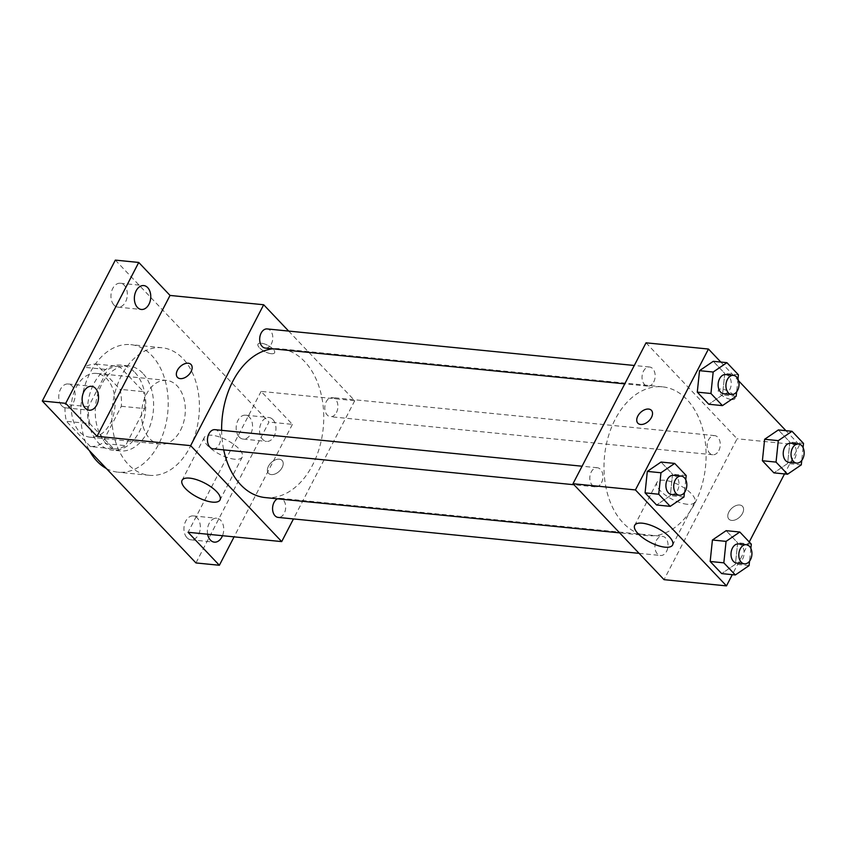 <?xml version="1.0" encoding="UTF-8"?>
<svg xmlns="http://www.w3.org/2000/svg" width="846" height="846" viewBox="0 0 846 846"><rect width="100%" height="100%" fill="white"/><g stroke="black" fill="none" stroke-linecap="round" stroke-linejoin="round"><path stroke-width="0.63" stroke-dasharray="4.23 3.17" d="M180.515 430.297A32.042 21.763 95.7 0 0 183.815 398.318A32.042 21.763 95.7 0 0 166.62 380.414A32.042 21.763 95.7 0 0 141.79 410.151A32.042 21.763 95.7 0 0 160.275 444.192A32.042 21.763 95.7 0 0 180.515 430.297M110.287 423.307A32.042 21.763 95.7 0 0 113.586 391.328A32.042 21.763 95.7 0 0 96.391 373.424A32.042 21.763 95.7 0 0 71.561 403.151A32.042 21.763 95.7 0 0 90.046 437.202A32.042 21.763 95.7 0 0 110.287 423.307M90.363 446.551L66.411 421.308A41.359 28.087 95.7 0 1 65.121 404.356L84.325 367.291A41.359 28.087 95.7 0 1 96.074 364.066L120.026 389.319A41.359 28.087 95.7 0 1 121.316 406.27L102.112 443.336A41.359 28.087 95.7 0 1 90.363 446.551L113.776 448.888L89.813 423.635L66.411 421.308M96.074 364.066L119.487 366.403L143.439 391.645L120.026 389.319M121.316 406.27L144.729 408.597L125.515 445.662L102.112 443.336M144.729 408.597A41.359 28.087 95.7 0 0 143.439 391.645M119.487 366.403A41.359 28.087 95.7 0 0 107.738 369.617L84.325 367.291M89.813 423.635A41.359 28.087 95.7 0 1 88.523 406.683L107.738 369.617M113.776 448.888A41.359 28.087 95.7 0 0 125.515 445.662M134.884 372.42A42.734 29.018 -84.3 0 1 143.376 421.562A42.734 29.018 -84.3 0 1 112.391 450.157A42.734 29.018 -84.3 0 1 87.751 404.769A42.734 29.018 -84.3 0 1 120.862 365.123A42.734 29.018 -84.3 0 1 134.884 372.42M142.688 373.192A42.734 29.018 95.7 0 0 128.666 365.895A42.734 29.018 95.7 0 0 95.556 405.541A42.734 29.018 95.7 0 0 120.195 450.939A42.734 29.018 95.7 0 0 147.193 432.412A42.734 29.018 95.7 0 0 142.688 373.192M88.523 406.683L65.121 404.356M106.374 468.525A64.095 43.527 95.7 0 0 118.08 472.195A64.095 43.527 95.7 0 0 158.572 444.404A64.095 43.527 95.7 0 0 165.171 380.457A64.095 43.527 95.7 0 0 130.781 344.639A64.095 43.527 95.7 0 0 86.8 380.15A64.095 43.527 95.7 0 0 89.433 450.675M189.79 447.513A64.095 43.527 95.7 0 0 196.378 383.566A64.095 43.527 95.7 0 0 161.988 347.748A64.095 43.527 95.7 0 0 112.338 407.212A64.095 43.527 95.7 0 0 149.298 475.304A64.095 43.527 95.7 0 0 189.79 447.513M61.8 405.826A12.003 8.153 95.7 0 0 65.745 407.867A12.003 8.153 95.7 0 0 75.051 396.732A12.003 8.153 95.7 0 0 68.124 383.978A12.003 8.153 95.7 0 0 59.421 392.015A12.003 8.153 95.7 0 0 61.8 405.826M187.008 537.76A12.003 8.153 95.7 0 0 190.942 539.811A12.003 8.153 95.7 0 0 200.248 528.676A12.003 8.153 95.7 0 0 193.322 515.912A12.003 8.153 95.7 0 0 184.618 523.949A12.003 8.153 95.7 0 0 187.008 537.76M239.217 437.022A12.003 8.153 95.7 0 0 243.162 439.074A12.003 8.153 95.7 0 0 252.468 427.939A12.003 8.153 95.7 0 0 245.541 415.185A12.003 8.153 95.7 0 0 236.838 423.222A12.003 8.153 95.7 0 0 239.217 437.022M114.02 305.089A12.003 8.153 95.7 0 0 117.964 307.14A12.003 8.153 95.7 0 0 127.26 295.994A12.003 8.153 95.7 0 0 120.344 283.241A12.003 8.153 95.7 0 0 111.63 291.278A12.003 8.153 95.7 0 0 114.02 305.089M115.331 260.113L268.986 422.048L195.955 562.939M288.655 331.072L354.738 400.708L261.097 391.391L292.399 424.375L268.986 422.048M271.27 353.713A9.348 3.469 -152.6 0 0 274.59 352.761A9.348 3.469 -152.6 0 0 267.886 345.38A9.348 3.469 -152.6 0 0 257.988 344.163A9.348 3.469 -152.6 0 0 261.763 349.747A9.348 3.469 -152.6 0 0 271.27 353.713A9.348 3.469 -152.6 0 0 274.58 352.771A9.348 3.469 -152.6 0 0 267.886 345.39A9.348 3.469 -152.6 0 0 257.988 344.163A9.348 3.469 -152.6 0 0 261.752 349.758A9.348 3.469 -152.6 0 0 271.259 353.713M272.888 419.563A12.003 8.153 -84.3 0 1 275.278 433.374A12.003 8.153 -84.3 0 1 266.575 441.411A12.003 8.153 -84.3 0 1 262.63 439.36A12.003 8.153 -84.3 0 1 260.24 425.549A12.003 8.153 -84.3 0 1 268.954 417.512A12.003 8.153 -84.3 0 1 272.888 419.563M207.63 534.228A12.003 8.153 -84.3 0 1 216.735 518.249A12.003 8.153 -84.3 0 1 220.679 520.301A12.003 8.153 -84.3 0 1 222.509 535.708M261.097 391.391L188.066 532.282M292.399 424.375L234.088 536.861M265.284 497.585A74.776 50.781 95.7 0 0 312.523 465.163A74.776 50.781 95.7 0 0 320.211 390.556A74.776 50.781 95.7 0 0 280.1 348.774A74.776 50.781 95.7 0 0 272.782 348.816M221.631 430.339A74.776 50.781 95.7 0 0 223.725 449.871M354.738 400.708L293.456 518.936M213.076 448.814A9.613 6.525 95.7 0 0 219.156 444.636A9.613 6.525 95.7 0 0 220.14 435.045A9.613 6.525 95.7 0 0 214.979 429.673M336.475 412.51A9.613 6.525 95.7 0 0 337.459 402.918A9.613 6.525 95.7 0 0 332.309 397.546A9.613 6.525 95.7 0 0 324.853 406.471A9.613 6.525 95.7 0 0 330.395 416.687A9.613 6.525 95.7 0 0 336.475 412.51M265.295 348.076A9.613 6.525 95.7 0 0 271.365 343.899A9.613 6.525 95.7 0 0 272.359 334.307A9.613 6.525 95.7 0 0 267.199 328.935M277.456 498.802A9.613 6.525 -84.3 0 1 280.089 498.283A9.613 6.525 -84.3 0 1 285.631 508.499A9.613 6.525 -84.3 0 1 278.186 517.414M282.13 467.563A9.348 5.922 -43.5 0 0 282.078 460.446A9.348 5.922 -43.5 0 0 271.228 462.593A9.348 5.922 -43.5 0 0 268.52 473.316A9.348 5.922 -43.5 0 0 282.13 467.563A9.348 5.922 -43.5 0 0 282.078 460.446A9.348 5.922 -43.5 0 0 271.228 462.582A9.348 5.922 -43.5 0 0 268.52 473.316A9.348 5.922 -43.5 0 0 282.12 467.563M191.027 364.489L191.027 364.499A9.348 5.922 136.5 0 1 188.32 375.222A9.348 5.922 136.5 0 1 177.47 377.369L177.47 377.358M234.68 459.219A21.362 7.931 27.4 0 1 212.949 450.178A21.362 7.931 27.4 0 1 204.33 437.393A21.362 7.931 27.4 0 1 226.95 440.184A21.362 7.931 27.4 0 1 242.263 457.062A21.362 7.931 27.4 0 1 234.68 459.219M694.883 503.222A74.776 50.781 95.7 0 0 702.571 428.626A74.776 50.781 95.7 0 0 662.45 386.834A74.776 50.781 95.7 0 0 604.52 456.216A74.776 50.781 95.7 0 0 647.634 535.655A74.776 50.781 95.7 0 0 694.883 503.222M656.369 540.52A9.613 6.525 -84.3 0 1 662.439 536.353A9.613 6.525 -84.3 0 1 667.98 546.569A9.613 6.525 -84.3 0 1 660.536 555.484A9.613 6.525 -84.3 0 1 655.375 550.112A9.613 6.525 -84.3 0 1 656.369 540.52M653.725 381.969A9.613 6.525 95.7 0 0 654.709 372.377A9.613 6.525 95.7 0 0 649.548 367.005A9.613 6.525 95.7 0 0 642.103 375.92A9.613 6.525 95.7 0 0 647.645 386.136A9.613 6.525 95.7 0 0 653.725 381.969M718.825 450.58A9.613 6.525 95.7 0 0 719.819 440.988A9.613 6.525 95.7 0 0 714.659 435.616A9.613 6.525 95.7 0 0 707.214 444.531A9.613 6.525 95.7 0 0 712.755 454.746A9.613 6.525 95.7 0 0 718.825 450.58M601.506 482.706A9.613 6.525 95.7 0 0 602.489 473.115A9.613 6.525 95.7 0 0 597.339 467.743A9.613 6.525 95.7 0 0 589.884 476.658A9.613 6.525 95.7 0 0 595.436 486.873A9.613 6.525 95.7 0 0 601.506 482.706M646.037 342.82L737.088 438.778L664.057 579.669M720.824 362.067L738.621 380.827M785.934 430.677L799.512 444.996L737.088 438.778M731.653 399.545A9.348 3.469 -152.6 0 0 734.973 398.593A9.348 3.469 -152.6 0 0 728.269 391.212A9.348 3.469 -152.6 0 0 718.381 389.995A9.348 3.469 -152.6 0 0 722.146 395.59A9.348 3.469 -152.6 0 0 731.653 399.545M661.043 462.053L672.549 474.172L670.307 495.64L656.57 504.988L670.307 495.64L672.549 474.172L661.043 462.053M778.373 429.927L789.868 442.046L787.626 463.513L773.889 472.861L787.626 463.513L789.868 442.046L778.373 429.927M799.512 444.996L784.517 473.919M749.249 541.969L732.298 574.656M713.263 361.316L724.768 373.435L722.526 394.902L708.789 404.251L722.526 394.902L724.768 373.435L713.263 361.316M726.154 530.664L737.649 542.783L735.417 564.25L721.68 573.599L735.417 564.25L737.649 542.783L726.154 530.664M742.513 513.395A9.348 5.922 -43.5 0 0 742.471 506.289A9.348 5.922 -43.5 0 0 731.61 508.425A9.348 5.922 -43.5 0 0 728.903 519.148A9.348 5.922 -43.5 0 0 742.513 513.395A9.348 5.922 -43.5 0 0 742.46 506.278A9.348 5.922 -43.5 0 0 731.61 508.425A9.348 5.922 -43.5 0 0 728.903 519.148A9.348 5.922 -43.5 0 0 742.513 513.395M651.42 410.331L651.409 410.331A9.348 5.922 136.5 0 1 651.42 410.331A9.348 5.922 136.5 0 1 648.713 421.065A9.348 5.922 136.5 0 1 637.852 423.201L637.852 423.201M687.259 504.279A21.362 7.931 27.4 0 1 665.538 495.238A21.362 7.931 27.4 0 1 656.919 482.453A21.362 7.931 27.4 0 1 679.528 485.244A21.362 7.931 27.4 0 1 694.852 502.112A21.362 7.931 27.4 0 1 687.259 504.279M731.653 399.555A9.348 3.469 -152.6 0 0 734.973 398.603A9.348 3.469 -152.6 0 0 728.269 391.222A9.348 3.469 -152.6 0 0 718.37 390.006A9.348 3.469 -152.6 0 0 722.146 395.59A9.348 3.469 -152.6 0 0 731.653 399.555M750.867 548.398L749.535 561.194M736.612 563.055A9.613 6.525 95.7 0 0 742.693 558.889A9.613 6.525 95.7 0 0 743.676 549.297A9.613 6.525 95.7 0 0 738.526 543.925M751.311 544.137L737.649 542.783M749.07 565.614L735.417 564.25M685.757 479.788L684.425 492.584M671.513 494.445A9.613 6.525 95.7 0 0 677.583 490.278A9.613 6.525 95.7 0 0 678.577 480.687A9.613 6.525 95.7 0 0 673.416 475.315M686.201 475.537L672.549 474.172M683.97 497.004L670.307 495.64M803.076 447.661L801.744 460.457M788.832 462.318A9.613 6.525 95.7 0 0 794.912 458.151A9.613 6.525 95.7 0 0 795.896 448.56A9.613 6.525 95.7 0 0 790.735 443.188M803.52 443.41L789.868 442.046M801.289 464.877L787.626 463.513M737.976 379.05L736.644 391.846M723.732 393.718A9.613 6.525 95.7 0 0 729.802 389.541A9.613 6.525 95.7 0 0 730.796 379.949A9.613 6.525 95.7 0 0 725.635 374.577M738.421 374.799L724.768 373.435M736.179 396.266L722.526 394.902M90.046 437.202L160.275 444.192M96.391 373.424L166.62 380.414M128.666 365.895L120.862 365.123M120.195 450.939L112.391 450.157M161.988 347.748L130.781 344.639M149.298 475.304L118.08 472.195M117.964 307.14L141.367 309.467M120.344 283.241L143.746 285.567M243.162 439.074L266.575 441.411M245.541 415.185L268.954 417.512M190.942 539.811L214.355 542.138M193.322 515.912L216.735 518.249M65.745 407.867L89.158 410.204M68.124 383.978L91.537 386.305M204.33 437.393L182.091 480.295M242.263 457.062L220.034 499.965M662.45 386.834L280.1 348.774M647.634 535.655L619.642 532.864M639.079 553.347L660.536 555.484M280.089 498.283L662.439 536.353M649.548 367.005L634.288 365.483M647.645 386.136L624.76 383.862M714.659 435.616L332.309 397.546M712.755 454.746L330.395 416.687M597.339 467.743L582.069 466.22M595.436 486.873L573.979 484.737M656.919 482.453L634.68 525.355M694.852 502.112L672.612 545.014"/><path stroke-width="1.27" d="M89.433 450.675A64.095 43.527 95.7 0 0 106.374 468.525M234.088 536.861L219.368 565.265L195.955 562.939L42.3 401.004L115.331 260.113L138.744 262.45L170.035 295.434L263.677 304.75L288.655 331.072M222.509 535.708A12.003 8.153 -84.3 0 1 214.355 542.138A12.003 8.153 -84.3 0 1 210.411 540.097A12.003 8.153 -84.3 0 1 207.63 534.228M219.368 565.265L188.066 532.282L281.707 541.599L190.646 445.641L97.015 436.325L65.713 403.341L42.3 401.004M212.441 502.122A21.362 7.931 27.4 0 1 190.71 493.081A21.362 7.931 27.4 0 1 182.091 480.295A21.362 7.931 27.4 0 1 204.711 483.087A21.362 7.931 27.4 0 1 220.034 499.965A21.362 7.931 27.4 0 1 212.441 502.122M65.713 403.341L138.744 262.45M95.471 388.356A12.003 8.153 -84.3 0 1 97.861 402.167A12.003 8.153 -84.3 0 1 89.158 410.204A12.003 8.153 -84.3 0 1 85.213 408.153A12.003 8.153 -84.3 0 1 82.823 394.342A12.003 8.153 -84.3 0 1 91.537 386.305A12.003 8.153 -84.3 0 1 95.471 388.356M147.69 287.619A12.003 8.153 -84.3 0 1 150.08 301.43A12.003 8.153 -84.3 0 1 141.367 309.467A12.003 8.153 -84.3 0 1 137.433 307.415A12.003 8.153 -84.3 0 1 135.043 293.604A12.003 8.153 -84.3 0 1 143.746 285.567A12.003 8.153 -84.3 0 1 147.69 287.619M97.015 436.325L170.035 295.434M272.782 348.816A74.776 50.781 95.7 0 0 221.631 430.339M223.725 449.871A74.776 50.781 95.7 0 0 265.284 497.585L619.642 532.864M190.646 445.641L263.677 304.75M293.456 518.936L281.707 541.599M582.069 466.22L214.979 429.673A9.613 6.525 95.7 0 0 207.534 438.598A9.613 6.525 95.7 0 0 213.076 448.814L573.979 484.737M634.288 365.483L267.199 328.935A9.613 6.525 95.7 0 0 259.754 337.861A9.613 6.525 95.7 0 0 265.295 348.076L624.76 383.862M639.079 553.347L278.186 517.414A9.613 6.525 -84.3 0 1 273.025 512.042A9.613 6.525 -84.3 0 1 274.009 502.45A9.613 6.525 -84.3 0 1 277.456 498.802M177.417 370.252A9.348 5.922 136.5 0 1 191.027 364.489A9.348 5.922 136.5 0 1 188.32 375.222A9.348 5.922 136.5 0 1 177.47 377.358A9.348 5.922 136.5 0 1 177.417 370.252M177.47 377.369A9.348 5.922 136.5 0 1 177.427 370.252A9.348 5.922 136.5 0 1 191.027 364.499M732.298 574.656L726.481 585.887L664.057 579.669L573.006 483.711L646.037 342.82L708.462 349.038L720.824 362.067M738.621 380.827L785.934 430.677M684.425 492.584L683.97 497.004L670.222 506.352L656.57 504.988L645.075 492.869L647.306 471.402L661.043 462.053L647.306 471.402L660.969 472.766L674.706 463.418L686.201 475.537L685.757 479.788M801.744 460.457L801.289 464.877L787.552 474.225L773.889 472.861L762.394 460.742L764.636 439.275L778.373 429.927L764.636 439.275L778.288 440.639L792.025 431.291L803.52 443.41L803.076 447.661M726.481 585.887L635.431 489.929L708.462 349.038M784.517 473.919L749.249 541.969M736.644 391.846L736.179 396.266L722.442 405.615L708.789 404.261L697.284 392.142L699.526 370.664L713.263 361.316L699.526 370.664L713.178 372.029L726.915 362.68L738.421 374.799L737.976 379.05M749.535 561.194L749.07 565.614L735.333 574.963L721.68 573.599L710.175 561.48L712.417 540.012L726.154 530.664L712.417 540.012L726.069 541.377L739.806 532.018L751.311 544.137L750.867 548.398M635.431 489.929L573.006 483.711M665.03 547.182A21.362 7.931 27.4 0 1 643.298 538.141A21.362 7.931 27.4 0 1 634.68 525.355A21.362 7.931 27.4 0 1 657.3 528.137A21.362 7.931 27.4 0 1 672.612 545.014A21.362 7.931 27.4 0 1 665.03 547.182M637.799 416.084A9.348 5.922 136.5 0 1 651.409 410.331A9.348 5.922 136.5 0 1 648.702 421.054A9.348 5.922 136.5 0 1 637.852 423.201A9.348 5.922 136.5 0 1 637.799 416.084M637.852 423.201A9.348 5.922 136.5 0 1 637.81 416.084A9.348 5.922 136.5 0 1 651.409 410.331M735.333 574.963L723.827 562.844L726.069 541.377M746.32 544.697L738.526 543.925A9.613 6.525 95.7 0 0 731.071 552.84A9.613 6.525 95.7 0 0 736.612 563.055L744.417 563.838A9.613 6.525 95.7 0 0 750.497 559.661A9.613 6.525 95.7 0 0 751.481 550.069A9.613 6.525 95.7 0 0 746.32 544.697A9.613 6.525 95.7 0 0 738.875 553.622A9.613 6.525 95.7 0 0 744.417 563.838M739.806 532.018L726.154 530.664M721.68 573.599L710.175 561.48L712.417 540.012M723.827 562.844L710.175 561.48M670.222 506.352L658.727 494.233L660.969 472.766M681.22 476.097L673.416 475.315A9.613 6.525 95.7 0 0 665.971 484.24A9.613 6.525 95.7 0 0 671.513 494.445L679.317 495.227A9.613 6.525 95.7 0 0 685.387 491.061A9.613 6.525 95.7 0 0 686.381 481.469A9.613 6.525 95.7 0 0 681.22 476.097A9.613 6.525 95.7 0 0 673.776 485.012A9.613 6.525 95.7 0 0 679.317 495.227M674.706 463.418L661.043 462.053M656.57 504.988L645.075 492.869L647.306 471.402M658.727 494.233L645.075 492.869M787.552 474.225L776.046 462.106L778.288 440.639M798.539 443.97L790.735 443.188A9.613 6.525 95.7 0 0 783.29 452.113A9.613 6.525 95.7 0 0 788.832 462.318L796.636 463.1A9.613 6.525 95.7 0 0 802.717 458.934A9.613 6.525 95.7 0 0 803.7 449.342A9.613 6.525 95.7 0 0 798.539 443.97A9.613 6.525 95.7 0 0 791.095 452.885A9.613 6.525 95.7 0 0 796.636 463.1M792.025 431.291L778.373 429.927M773.889 472.861L762.394 460.742L764.636 439.275M776.046 462.106L762.394 460.742M722.442 405.615L710.947 393.496L713.178 372.029M733.44 375.36L725.635 374.577A9.613 6.525 95.7 0 0 718.191 383.502A9.613 6.525 95.7 0 0 723.732 393.718L731.536 394.49A9.613 6.525 95.7 0 0 737.606 390.323A9.613 6.525 95.7 0 0 738.6 380.732A9.613 6.525 95.7 0 0 733.44 375.36A9.613 6.525 95.7 0 0 725.984 384.274A9.613 6.525 95.7 0 0 731.536 394.49M726.915 362.68L713.263 361.316M708.789 404.261L697.284 392.142L699.526 370.664M710.947 393.496L697.284 392.142"/></g></svg>

